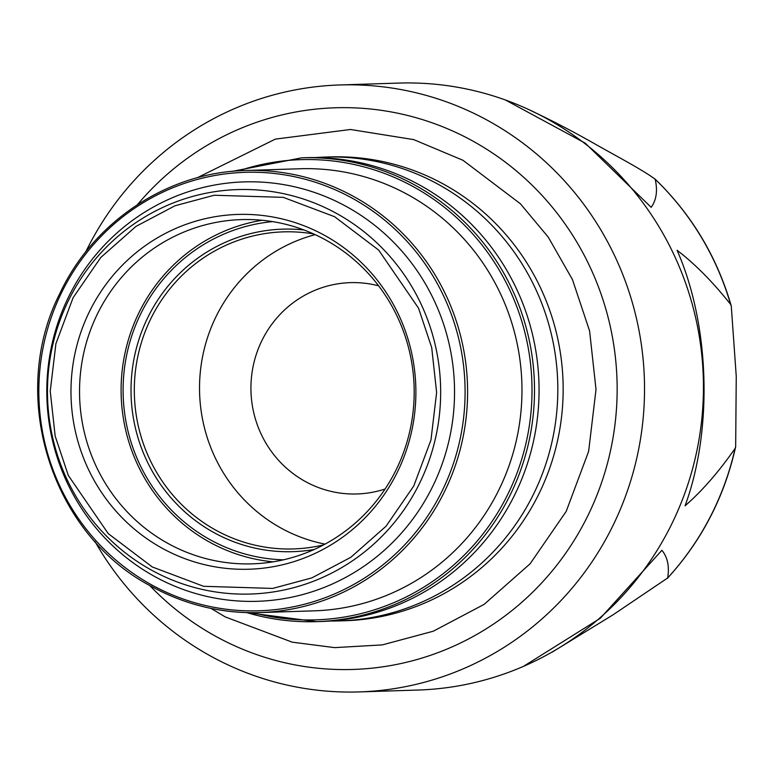 <?xml version="1.0" encoding="UTF-8"?>
<svg xmlns="http://www.w3.org/2000/svg" width="775" height="775" viewBox="0 0 775 775"><rect width="100%" height="100%" fill="white"/><g stroke="black" fill="none" stroke-linecap="round" stroke-linejoin="round"><path stroke-width="1.16" d="M531.747 111.028C553.176 121.142 574.876 132.477 596.857 145.032C616.774 156.308 643.337 170.297 655.175 179.248C657.781 190.631 656.444 199.989 651.174 207.322L585.232 143.162L505.348 99.965A303.635 295.023 -91.8 0 0 398.728 83.08L339.799 84.959A303.635 295.023 88.2 0 1 488.715 121.007A303.635 295.023 88.2 0 1 609.615 532.212A303.635 295.023 88.2 0 1 359.193 691.92A303.635 295.023 88.2 0 1 210.277 655.873A303.635 295.023 88.2 0 1 94.976 541.502M731.271 305.98C716.933 256.593 691.474 214.22 654.885 178.88L655.175 179.248A281.296 273.313 -91.8 0 1 730.612 304.372L731.271 305.98L736.25 376.301L735.669 446.739L735.117 448.386C718.822 471.81 702.131 490.953 685.061 505.813C713.097 429.612 709.813 324.57 677.069 250.257C695.039 264.004 712.884 282.042 730.612 304.372M359.193 691.92L418.122 690.041A303.635 295.023 -91.8 0 0 523.445 666.374L600.267 618.305L661.908 550.279C667.624 557.244 669.532 566.477 667.653 577.976L612.899 614.924L552.129 652.143M85.715 251.943A303.635 295.023 88.2 0 1 89.377 244.677A303.635 295.023 88.2 0 1 339.799 84.959M523.445 666.374A303.635 295.023 -91.8 0 0 668.534 530.323A303.635 295.023 -91.8 0 0 547.634 119.127A303.635 295.023 -91.8 0 0 505.348 99.965M137.485 204.619A280.976 273.003 88.2 0 1 498.693 157.296A280.976 273.003 88.2 0 1 584.844 521.653A280.976 273.003 88.2 0 1 149.653 585.425M315.58 157.577A232.035 225.447 88.2 0 1 324.957 157.073A232.035 225.447 88.2 0 1 438.757 184.624A232.035 225.447 88.2 0 1 551.926 442.137A232.035 225.447 88.2 0 1 339.779 620.901A232.035 225.447 88.2 0 1 330.392 620.998M232.558 171.323L301.659 157.819L306.193 157.674A232.035 225.447 88.2 0 1 419.992 185.225A232.035 225.447 88.2 0 1 533.161 442.738A232.035 225.447 88.2 0 1 321.015 621.502L316.481 621.647A232.035 225.447 88.2 0 1 246.692 612.589M245.646 170.49A221.156 214.878 88.2 0 1 354.117 196.743A221.156 214.878 88.2 0 1 461.978 442.186A221.156 214.878 88.2 0 1 259.78 612.579C221.359 613.626 185.177 604.868 151.222 586.297C51.005 534.12 7.808 395.686 59.84 293.483C93.504 221.417 167.855 172.186 245.646 170.49L300.022 168.756A221.156 214.878 88.2 0 1 408.483 195.009A221.156 214.878 88.2 0 1 516.353 440.452A221.156 214.878 88.2 0 1 314.146 610.836L259.78 612.579A221.156 214.878 88.2 0 1 151.309 586.326M154.467 576.397A209.812 203.864 88.2 0 1 70.932 292.252A209.812 203.864 88.2 0 1 346.871 206.799A209.812 203.864 88.2 0 1 430.416 490.943A209.812 203.864 88.2 0 1 154.467 576.397M162.053 548.158A177.494 172.457 -91.8 0 0 395.483 475.869A177.494 172.457 -91.8 0 0 324.812 235.503A177.494 172.457 -91.8 0 0 91.382 307.791A177.494 172.457 -91.8 0 0 162.053 548.158M167.904 543.401A172.215 167.322 -91.8 0 0 252.359 563.842A172.215 167.322 -91.8 0 0 409.81 431.162A172.215 167.322 -91.8 0 0 325.82 240.047A172.215 167.322 -91.8 0 0 241.364 219.596A172.215 167.322 -91.8 0 0 83.913 352.276A172.215 167.322 -91.8 0 0 167.904 543.401M262.192 220.265A172.215 167.322 -91.8 0 0 123.428 361.46A172.215 167.322 -91.8 0 0 209.473 542.074A172.215 167.322 -91.8 0 0 273.1 561.846M283.447 559.831A169.493 164.678 88.2 0 1 210.073 539.691A169.493 164.678 88.2 0 1 126.373 356.49A169.493 164.678 88.2 0 1 272.645 221.621M314.214 549.485A161.336 156.763 88.2 0 1 213.813 532.512A161.336 156.763 88.2 0 1 137.911 342.831A161.336 156.763 88.2 0 1 304.003 229.972M313.701 233.972A158.613 154.118 -91.8 0 0 283.369 231.861A158.613 154.118 -91.8 0 0 138.347 354.059A158.613 154.118 -91.8 0 0 215.702 530.1A158.613 154.118 -91.8 0 0 293.493 548.933A158.613 154.118 -91.8 0 0 323.63 544.873M315.173 234.651A158.613 154.118 -91.8 0 0 200.628 369.103A158.613 154.118 -91.8 0 0 280.918 528.017A158.613 154.118 -91.8 0 0 325.064 544.118M385.107 488.996A105.72 102.717 88.2 0 1 305.176 481.42A105.72 102.717 88.2 0 1 257.823 350.048A105.72 102.717 88.2 0 1 378.617 285.81M667.653 577.976A281.296 273.313 -91.8 0 0 709.764 517.816A281.296 273.313 -91.8 0 0 735.117 448.386M211.003 608.404L225.283 616.929L292.223 642.165L334.616 647.629L382.298 644.907L433.302 631.208L484.152 604.355L530.119 563.774L566.215 511.355L588.632 451.37L596.014 389.467L589.601 330.964L572.463 279.601L548.283 237.169L520.422 203.796L462.995 160.299L413.734 139.616L350.465 129.493L275.299 139.132L197.237 177.766M339.779 620.901L345.127 620.736A232.035 225.447 -91.8 0 0 557.264 441.963A232.035 225.447 -91.8 0 0 444.104 184.45A232.035 225.447 -91.8 0 0 330.305 156.908L324.957 157.073M238.768 170.82A230.223 223.684 88.2 0 1 413.879 186.988A230.223 223.684 88.2 0 1 516.809 473.603A230.223 223.684 88.2 0 1 252.892 612.686M301.659 157.819A232.035 225.447 88.2 0 1 415.458 185.37A232.035 225.447 88.2 0 1 528.618 442.883A232.035 225.447 88.2 0 1 316.481 621.647L246.653 612.589M352.538 198.371A219.344 213.115 88.2 0 1 439.88 495.409A219.344 213.115 88.2 0 1 151.406 584.747A219.344 213.115 88.2 0 1 64.063 287.699A219.344 213.115 88.2 0 1 352.538 198.371M336.834 213.6A202.333 196.588 88.2 0 1 417.396 487.611A202.333 196.588 88.2 0 1 151.299 570.022A202.333 196.588 88.2 0 1 70.738 296.011A202.333 196.588 88.2 0 1 336.834 213.6M334.597 216.709L378.646 250.073L418.558 308.218L431.704 347.607L436.625 392.489L430.968 439.968L413.763 485.973L386.086 526.186L350.823 557.312L311.821 577.908L272.703 588.419L203.612 586.307L152.268 566.951L108.219 533.587L68.307 475.443L55.161 436.054L50.239 391.172L55.907 343.693L73.102 297.687L100.779 257.474L136.042 226.358L175.043 205.753L214.162 195.252L283.253 197.354L334.597 216.709M735.669 446.739C724.451 496.92 701.695 540.795 667.391 578.353"/></g></svg>
